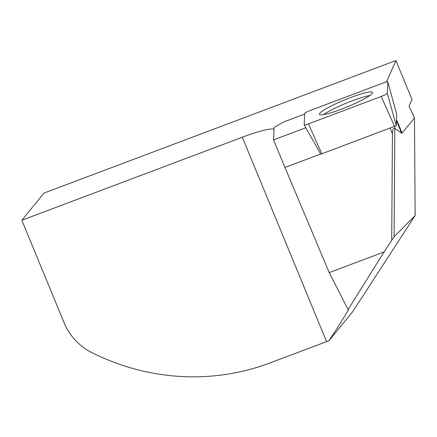 <?xml version="1.0" encoding="UTF-8"?>
<svg xmlns="http://www.w3.org/2000/svg" width="437" height="437" viewBox="0 0 437 437"><rect width="100%" height="100%" fill="white"/><g stroke="black" fill="none" stroke-linecap="round" stroke-linejoin="round"><path stroke-width="0.66" d="M394.229 126.686L394.955 128.407L401.581 133.192L402.073 133.061L414.478 117.946L409.065 106.104L411.987 99.478L395.938 60.541L386.521 81.899M329.219 272.606L384.085 251.941L348.087 309.565L329.219 272.606L284.946 167.458L320.66 154.01M395.938 60.541L43.99 193.078L21.85 220.248L64.097 322.752A56.624 54.62 -140.8 0 0 91.863 352.604A222.963 215.059 39.2 0 0 269.837 363.005L326.565 341.641A42.471 5.484 157.6 0 1 328.995 340.734L352.719 311.625L415.15 215.512L394.087 236.783L384.085 251.941M391.699 240.29L392.426 133.629C392.563 129.308 393.36 127.746 394.819 128.931L394.087 236.783M304.644 114.079L283.384 122.087A17.693 2.283 -22.4 0 1 282.275 122.753L274.114 127.495L273.578 139.878L284.946 167.458M305.818 127.735L273.578 139.878M394.955 128.407L394.819 128.931M415.15 215.512L414.478 117.946M348.087 309.565L348.529 309.352C347.994 311.122 341.483 321.583 328.995 340.734M274.037 129.276A42.471 5.484 -22.4 0 0 242.311 137.229L21.85 220.248M323.533 114.592A28.503 3.682 157.6 0 1 330.536 110.414A28.503 3.682 157.6 0 1 369.86 95.501M387.81 81.866A5.621 0.727 -22.4 0 0 383.549 82.85L310.811 110.239A5.621 0.727 -22.4 0 0 304.671 113.489L304.19 124.818A5.621 0.727 -22.4 0 0 304.201 124.873A5.621 0.727 -22.4 0 0 308.456 123.873L381.195 96.479A5.621 0.727 -22.4 0 0 387.335 93.234L387.816 81.899A5.621 0.727 -22.4 0 0 387.81 81.866L396.72 114.341L396.239 125.687L320.763 154.179M362.983 99.587A28.76 3.715 -22.4 0 0 372.603 92.431A28.76 3.715 -22.4 0 0 356.8 95.332A28.76 3.715 -22.4 0 0 329.023 107.136A28.76 3.715 -22.4 0 0 319.431 114.352A28.76 3.715 -22.4 0 0 335.425 111.315A28.76 3.715 -22.4 0 0 362.983 99.587M387.81 81.905C387.624 81.566 386.199 81.883 383.533 82.855L310.838 110.233C307.222 111.664 305.168 112.751 304.671 113.489L304.19 124.818C304.381 125.157 305.807 124.84 308.473 123.868L381.168 96.49C384.779 95.058 386.832 93.971 387.335 93.228L387.81 81.905L396.72 114.352M401.581 133.192L396.446 120.743M402.073 133.061L396.501 119.536M392.426 133.629L390.148 128.221M326.565 341.641L242.311 137.229M394.622 126.539L381.195 96.479M308.456 123.873L321.883 153.933M387.335 93.234L396.239 125.687M320.763 154.195L304.201 124.873"/></g></svg>
